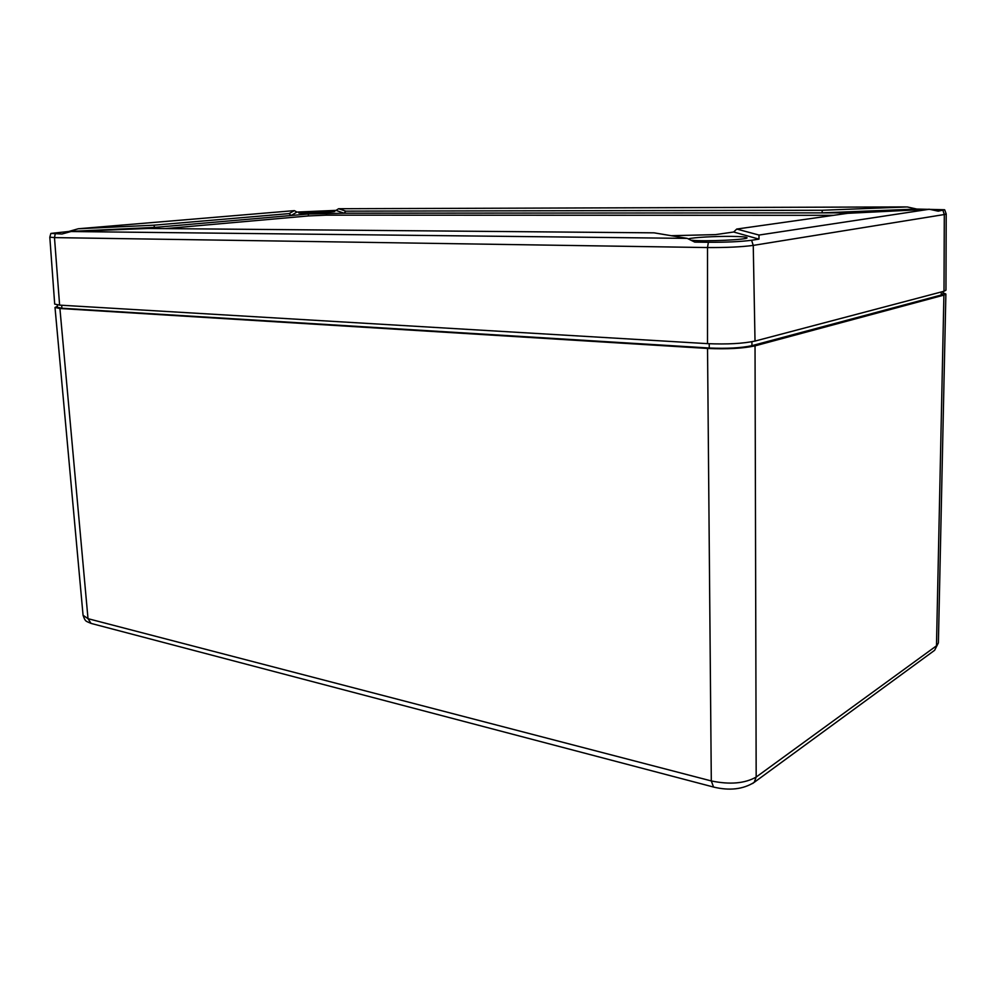 <?xml version="1.0" encoding="UTF-8"?>
<svg xmlns="http://www.w3.org/2000/svg" width="996" height="996" viewBox="0 0 996 996"><rect width="100%" height="100%" fill="white"/><g stroke="black" fill="none" stroke-linecap="round" stroke-linejoin="round"><path stroke-width="1.49" d="M57.407 306.32L55.004 307.465L59.909 308.499L707.534 348.451C727.205 349.31 743.028 348.438 755.03 345.861L943.909 295.102L945.876 294.032L943.038 292.787M57.27 304.925L57.494 307.303L61.926 308.237L709.264 348.002C726.918 348.774 741.149 347.99 751.943 345.674L941.232 295.015L943.013 294.044L943.075 291.504M687.24 238.38L654.111 232.84L147.968 228.458L71.015 231.533L687.24 238.38L694.772 242.115L708.38 242.289C726.258 242.352 740.663 241.679 751.594 240.273L758.964 239.127L759.002 235.056L736.741 229.055L733.666 232.006L715.564 234.62L671.242 235.703M345.799 211.152L822.298 210.268L822.036 212.87L344.068 213.206L345.799 211.152L338.603 208.737L336.001 210.38L296.933 212.061L294.343 210.629L78.298 228.756L68.712 231.483L50.933 233.413L61.964 234.023L71.015 231.533M78.298 228.756L153.758 225.196L154.704 227.399L68.712 231.483M153.758 225.196L289.126 213.605L291.131 215.51L138.008 228.856M289.126 213.605L294.343 210.629M296.933 212.061L291.131 215.51L308.337 214.003L308.449 215.933L165.373 228.607M308.337 214.003L344.068 213.206L336.001 210.38M855.813 212.907L822.036 212.87L916.843 209.06L907.232 206.944L822.298 210.268M736.741 229.055L847.745 213.318L929.305 209.247L938.22 211.177L944.582 209.745L916.843 209.06M758.964 239.127L733.666 232.006M691.635 240.273C704.981 241.679 748.506 239.687 747.05 237.758C746.627 236.973 741.472 236.513 731.562 236.388C715.589 236.189 693.067 237.446 688.61 238.803M915.262 209.944L909.722 209.907C894.246 209.907 874.924 211.04 875.509 211.924L875.509 211.924M942.975 210.442L944.308 214.526L753.25 245.402L755.018 341.068L943.996 291.255L945.963 290.197L946.2 213.941L944.756 209.944M49.812 237.16L54.481 237.608L59.611 305.125L54.693 304.104L49.812 237.16L50.821 233.562M755.018 341.068C743.004 343.608 727.167 344.467 707.496 343.645L59.611 305.125M105.339 230.163L83.54 231.035M833.49 215.335L326.514 215.148L308.449 215.933M329.278 211.028C318.745 211.003 298.028 212.26 298.738 212.883C297.929 213.903 335.839 212.285 334.868 211.351L329.278 211.028M92.192 623.708L91.059 623.409L88.009 618.678L59.909 308.499M714.481 787.288L91.059 623.409C85.843 620.944 85.444 622.139 83.066 615.279L88.009 618.678L711.306 780.939L707.534 348.451M943.909 295.102L936.477 645.819L756.176 777.054L754.184 782.37L752.603 783.516M945.876 294.032L938.394 642.868L934.622 650.301L933.24 651.309M755.03 345.861L756.176 777.054C744.859 783.491 729.894 784.798 711.306 780.939L713.559 787.052C729.52 790.899 743.066 789.342 754.184 782.37L934.622 650.301L938.394 642.868M941.232 295.015L941.295 291.965M751.943 345.674L751.93 341.753M709.264 348.002L709.227 343.745M61.926 308.237L61.652 305.237M929.305 209.247L759.002 235.056M338.603 208.737L905.576 206.919M943.996 291.255L944.308 214.526L946.2 213.941M751.594 240.273L753.25 245.402C741.684 246.946 726.433 247.655 707.509 247.556L54.481 237.608L55.228 233.936M708.38 242.289L707.509 247.556L707.496 343.645M326.414 213.219L326.514 215.148M83.066 615.279L55.004 307.465"/></g></svg>
